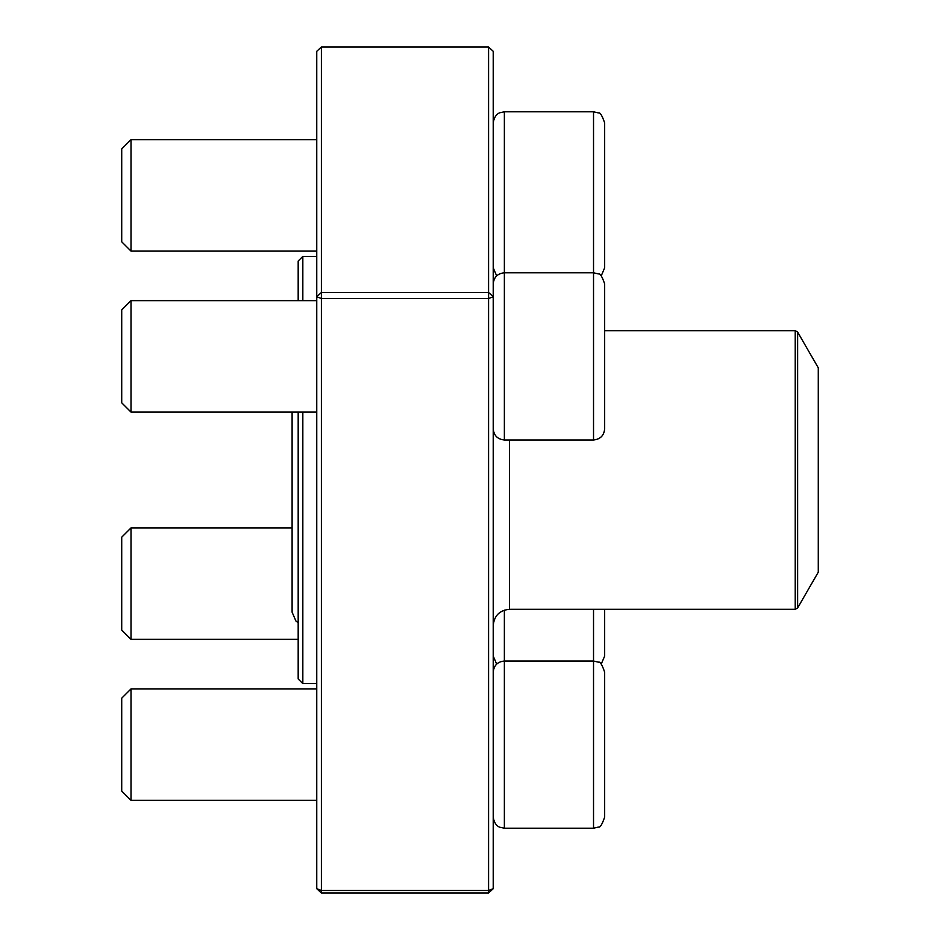 <?xml version="1.0" encoding="UTF-8"?>
<svg xmlns="http://www.w3.org/2000/svg" width="940" height="940" viewBox="0 0 940 940"><rect width="100%" height="100%" fill="white"/><g stroke="black" fill="none" stroke-linecap="round" stroke-linejoin="round"><path stroke-width="1.41" d="M593.528 111.79L504.369 111.79L504.369 439.967L593.528 439.967L593.528 111.79L598.428 112.929C600.061 112.165 602.141 115.502 604.667 122.94L604.667 267.818L601.224 275.878M131.013 251.109L121.718 241.815L121.718 148.943L131.013 139.661L131.013 251.109L316.757 251.109M493.218 283.939C493.876 277.171 497.589 273.446 504.369 272.788L593.528 272.788L598.428 273.928C600.061 273.164 602.141 276.489 604.667 283.939L604.667 428.816C604.009 435.584 600.296 439.297 593.528 439.967M131.013 412.096L121.718 402.814L121.718 309.941L131.013 300.647L131.013 412.096L316.757 412.096M604.667 744.621L604.667 690.994M504.369 610.13L504.369 661.032L593.528 661.032L598.428 662.171C600.061 661.396 602.141 664.733 604.667 672.182L604.667 817.06C602.141 824.498 600.061 827.834 598.428 827.071L593.528 828.211L593.528 609.308M131.013 800.34L121.718 791.057L121.718 698.185L131.013 688.891L131.013 800.34L316.757 800.34M604.667 609.308L604.667 656.061L601.224 664.122M131.013 527.904L131.013 639.353L121.718 630.059L121.718 537.187L131.013 527.904L292.105 527.904M496.661 664.122L493.218 656.061M302.833 412.096L302.833 683.615L298.18 678.962L298.18 412.096M298.18 300.647L298.18 261.038L302.833 256.385L302.833 300.647M797.637 607.922L818.282 572.166L818.282 367.834L797.637 332.079L797.637 607.922L795.216 609.308L795.216 330.692L604.667 330.692M488.577 47L493.218 51.289L493.218 888.711L488.577 890.486L488.577 893L321.398 893L321.398 890.486L488.577 890.486L488.577 298.532L321.398 298.532L321.398 890.486L316.757 888.711L316.757 51.289L321.398 47L321.398 292.469L488.577 292.469L488.577 47L321.398 47M316.757 888.711L321.398 893M488.577 893L493.218 888.711M316.757 296.758L321.398 298.532L321.398 292.469L316.757 296.758M493.218 296.758L488.577 292.469L488.577 298.532L493.218 296.758M493.218 672.182C493.876 665.402 497.589 661.689 504.369 661.032L504.369 828.211L593.528 828.211M795.216 609.308L509.468 609.308L509.468 439.967M131.013 139.661L316.757 139.661M496.661 275.878L493.218 267.818M504.369 111.79L499.857 112.741C500.01 112.718 494.487 113.963 493.218 122.94M131.013 300.647L316.757 300.647M504.369 439.967C497.589 439.297 493.876 435.584 493.218 428.816M131.013 688.891L316.757 688.891M504.369 828.211L499.857 827.259C500.01 827.282 494.487 826.037 493.218 817.06M131.013 639.353L298.18 639.353M316.757 256.385L302.833 256.385M316.757 683.615L302.833 683.615M509.468 609.308C499.598 610.272 494.182 615.688 493.218 625.558M795.216 330.692L797.637 332.079M292.105 612.187L292.105 412.096L292.105 612.187L295.936 621.058L298.18 622.727"/></g></svg>
